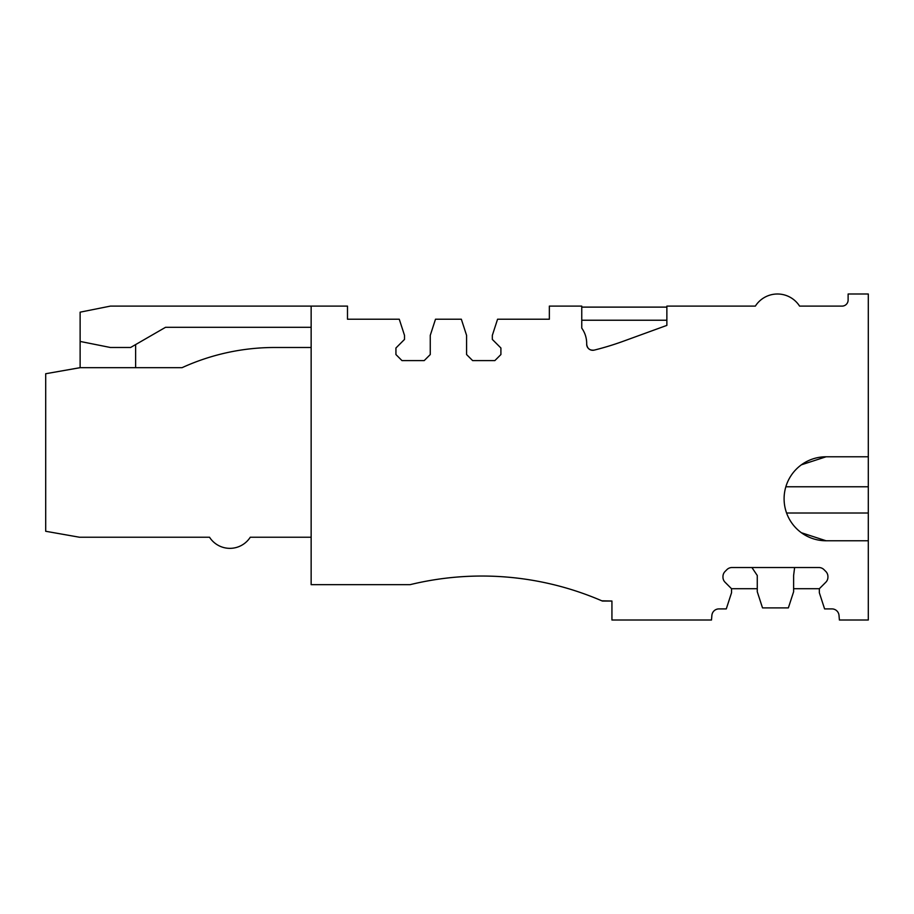 <?xml version="1.0" encoding="UTF-8"?>
<svg xmlns="http://www.w3.org/2000/svg" width="914" height="914" viewBox="0 0 914 914"><rect width="100%" height="100%" fill="white"/><g stroke="black" fill="none" stroke-linecap="round" stroke-linejoin="round"><path stroke-width="1.37" d="M274.566 347.491A222.765 222.765 0 0 0 182.057 367.679A222.765 222.765 0 0 1 274.566 347.491A222.765 222.765 0 0 0 182.057 367.679A222.765 222.765 0 0 1 274.566 347.491A222.765 222.765 0 0 0 182.057 367.679A222.765 222.765 0 0 1 274.566 347.491A222.765 222.765 0 0 0 182.057 367.679A222.765 222.765 0 0 1 274.566 347.491A222.765 222.765 0 0 0 182.057 367.679A222.765 222.765 0 0 1 274.566 347.491L311.148 347.491L274.566 347.491A222.765 222.765 0 0 0 182.057 367.679L135.626 367.679L135.626 344.578L135.626 367.679M831.957 608.907A7.072 7.072 0 0 1 839.006 615.385A7.072 7.072 0 0 0 831.957 608.907L824.599 608.907L819.344 592.752L819.344 588.719L825.856 582.207A7.209 7.209 0 0 0 827.924 577.214L827.924 576.506A7.209 7.209 0 0 0 825.856 571.513L823.937 569.593A7.209 7.209 0 0 0 818.944 567.525L731.943 567.525A7.209 7.209 0 0 0 726.938 569.593L725.031 571.513A7.209 7.209 0 0 0 722.963 576.506L722.963 577.214A7.209 7.209 0 0 0 725.031 582.207L731.531 588.719L731.531 592.752L726.287 608.907L718.918 608.907A7.072 7.072 0 0 0 711.88 615.385L711.492 620.012L611.934 620.012L611.934 601.035L601.835 600.818A302.831 302.831 0 0 0 410.066 584.674L311.148 584.674L311.148 306.11L110.4 306.11L80.124 312.165L80.124 367.679L45.7 373.735L45.7 531.274L79.518 537.238L209.535 537.238A24.221 24.221 0 0 0 250.265 537.238L311.148 537.238M848.112 300.055A6.055 6.055 0 0 1 842.057 306.11L799.579 306.11A26.243 26.243 0 0 0 755.352 306.11A26.243 26.243 0 0 1 799.579 306.11L842.057 306.11A6.055 6.055 0 0 0 848.112 300.055L848.123 294L868.3 294L868.3 456.783L826.085 456.783A41.987 41.987 0 0 0 784.098 498.781A41.987 41.987 0 0 0 826.085 540.768L868.3 540.768L868.3 620.012L839.395 620.012L839.006 615.385M611.934 601.035L602.315 601.035M395.933 347.994L395.933 354.552L401.989 360.607L424.199 360.607L430.254 354.552L424.199 360.607L401.989 360.607L395.933 354.552L395.933 347.994L404.514 339.414L404.514 335.381L399.269 319.226L347.491 319.226L347.491 306.11L110.4 306.11L80.124 312.165L110.4 306.11M466.586 354.552L472.641 360.607L494.851 360.607L500.906 354.552L500.906 347.994L500.906 354.552L494.851 360.607L472.641 360.607L466.586 354.552L466.586 335.381L461.342 319.226L435.498 319.226L430.254 335.381L430.254 354.552M80.124 341.436L110.4 347.491L130.588 347.491L165.548 327.303L311.148 327.303M586.685 344.235C587.302 348.622 589.816 350.576 594.214 350.119A6.067 6.067 0 0 1 586.685 344.098L586.697 343.493A26.575 26.575 0 0 0 581.761 328.126L581.761 306.11L549.348 306.11L549.348 319.226L497.57 319.226L492.326 335.381L492.326 339.414L500.906 347.994M594.214 350.119A288.778 288.778 0 0 0 623.337 341.23L666.866 325.384L666.866 306.11L755.352 306.11M182.057 367.679L80.044 367.679L45.7 373.735M601.835 600.818A302.831 302.831 0 0 0 426.221 581.201M868.3 540.768L868.3 456.783M826.085 540.768L801.361 532.725M826.085 456.783L801.384 464.815M757.272 588.719L731.531 588.719M751.925 567.525L757.272 575.5L757.272 591.746L762.516 607.89L788.359 607.89L793.615 591.746L793.615 575.5L794.62 567.525M819.344 588.719L793.615 588.719M666.866 320.231L581.761 320.231M666.866 307.115L581.761 307.115M786.577 513.017L868.3 513.017M868.3 486.774L785.846 486.774"/></g></svg>
